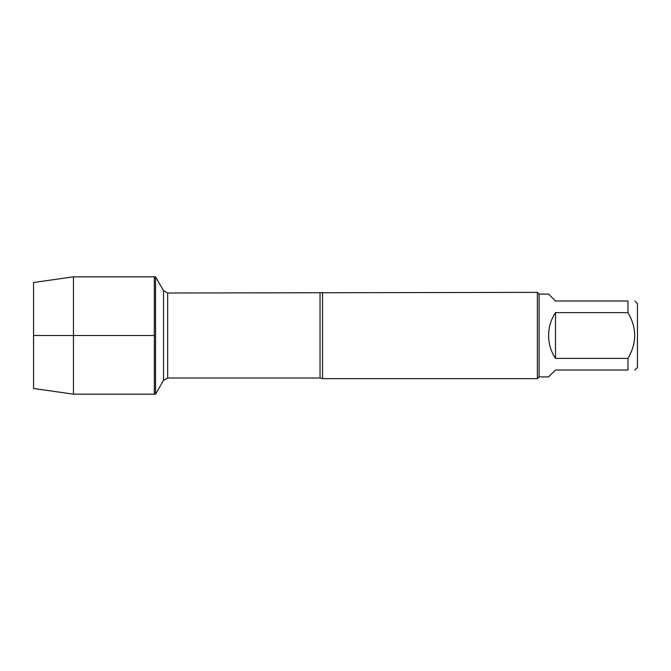 <?xml version="1.0" encoding="UTF-8"?>
<svg xmlns="http://www.w3.org/2000/svg" width="671" height="671" viewBox="0 0 671 671"><rect width="100%" height="100%" fill="white"/><g stroke="black" fill="none" stroke-linecap="round" stroke-linejoin="round"><path stroke-width="1.01" d="M155.571 394.162L155.571 276.838L154.33 276.838L154.33 394.162L154.33 276.838L73.449 276.838L73.449 394.162L155.571 394.162L163.539 380.365L163.539 290.635L163.539 380.365L167.649 377.991L167.649 293.009L163.539 290.635L155.571 276.838M322.558 292.363L322.558 378.637L537.379 378.637L537.379 292.363L167.649 293.009M634.858 300.994L637.45 303.577L637.45 367.423L634.858 370.006M555.496 370.006L548.593 376.909L539.098 376.909L539.098 294.091L548.593 294.091L555.496 300.994L627.964 300.994C636.896 300.994 636.896 300.994 627.964 300.994L627.964 312.611C636.896 327.867 636.896 343.124 627.964 358.389L627.964 370.006C636.896 370.006 636.896 370.006 627.964 370.006L555.496 370.006M555.496 312.611C550.95 319.564 548.652 327.196 548.593 335.5C548.652 343.804 550.95 351.436 555.496 358.389L555.496 312.611L627.964 312.611M555.496 358.389L627.964 358.389M73.449 394.162L33.55 388.492L33.55 282.508L73.449 276.838M154.33 335.5L33.55 335.5L154.33 335.5M322.558 378.637L320.05 377.991L320.05 293.009M320.05 377.991L167.649 377.991M539.098 294.091L537.379 292.363M539.098 376.909L537.379 378.637"/></g></svg>
